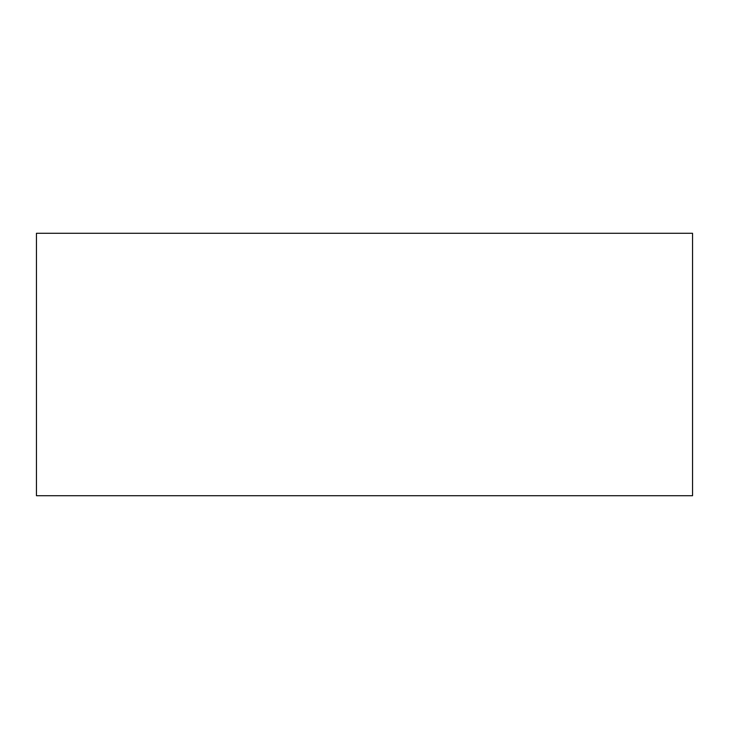 <?xml version="1.0" encoding="UTF-8"?>
<svg xmlns="http://www.w3.org/2000/svg" width="729" height="729" viewBox="0 0 729 729"><rect width="100%" height="100%" fill="white"/><g stroke="black" fill="none" stroke-linecap="round" stroke-linejoin="round"><path stroke-width="1.09" d="M692.55 495.72L36.45 495.72L36.45 233.28L692.55 233.28L692.55 495.72"/></g></svg>
